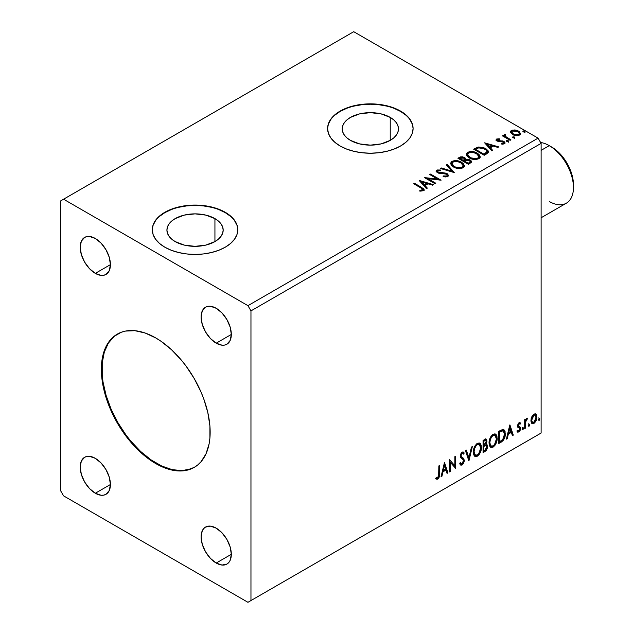 <?xml version="1.0" encoding="UTF-8"?>
<svg xmlns="http://www.w3.org/2000/svg" width="634" height="634" viewBox="0 0 634 634"><rect width="100%" height="100%" fill="white"/><g stroke="black" fill="none" stroke-linecap="round" stroke-linejoin="round"><path stroke-width="0.95" d="M117.591 333.952A76.936 44.42 -120 0 0 106.179 395.703A76.936 44.42 -120 0 0 156.36 463.224L155.758 463.573A76.936 44.42 60 0 1 105.498 395.782A76.936 44.42 60 0 1 117.29 334.126A76.936 44.42 60 0 1 155.758 337.938L161.091 341.322L171.552 349.762L181.403 360.16L185.984 365.976L194.226 378.546L200.994 391.971L203.736 398.841L207.817 412.576L209.902 425.858L209.902 438.173L209.117 443.816L206.018 453.817L200.994 461.774L197.808 464.888L194.226 467.385L185.984 470.436L176.577 470.816L171.552 469.992L161.091 466.355L150.424 460.197L139.963 451.757L130.113 441.351L125.532 435.542L117.29 422.965L110.522 409.54L105.498 395.782L103.699 388.935L101.614 375.653L101.614 363.345L102.399 357.695L105.498 347.701L107.78 343.446L113.7 336.622L121.245 332.271L125.532 331.075L134.939 330.702L145.146 333.016L155.758 337.938A76.936 44.42 60 0 1 206.018 405.736A76.936 44.42 60 0 1 194.226 467.385A76.936 44.42 60 0 1 155.758 463.573L156.36 463.224A76.936 44.42 -120 0 0 194.527 467.21M214.934 218.619L214.934 241.578L205.812 245.104L195.05 246.341L184.288 245.104L175.158 241.578A28.126 16.238 180 0 1 166.924 230.102A28.126 16.238 180 0 1 184.288 215.1A28.126 16.238 180 0 1 214.934 218.619L218.429 221.076L221.028 223.889L222.629 226.932L223.176 230.102L222.629 233.264L221.028 236.316L218.429 239.121L214.934 241.578L214.934 218.619A28.126 16.238 180 0 1 223.176 230.102A28.126 16.238 180 0 1 205.812 245.104A28.126 16.238 180 0 1 175.158 241.578L171.663 239.121L169.064 236.316L167.463 233.264L166.924 230.102L167.463 226.932L169.064 223.889L171.663 221.076L175.158 218.619L184.288 215.1L195.05 213.864L205.812 215.1L214.934 218.619M390.235 117.409L390.235 140.376L381.105 143.894L370.343 145.131L359.581 143.894L350.459 140.376A28.126 16.238 180 0 1 342.217 128.892A28.126 16.238 180 0 1 359.581 113.89A28.126 16.238 180 0 1 390.235 117.409L393.73 119.874L396.329 122.679L397.93 125.722L398.469 128.892L397.93 132.062L396.329 135.105L393.73 137.911L390.235 140.376L390.235 117.409A28.126 16.238 180 0 1 398.469 128.892A28.126 16.238 180 0 1 381.105 143.894A28.126 16.238 180 0 1 350.459 140.376L346.957 137.911L344.357 135.105L342.764 132.062L342.217 128.892L342.764 125.722L344.357 122.679L346.957 119.874L350.459 117.409L359.581 113.89L370.343 112.654L381.105 113.89L390.235 117.409M413.083 128.718A42.74 24.678 0 0 0 400.569 111.441L400.569 111.093A42.74 24.678 180 0 1 413.091 128.543A42.74 24.678 180 0 1 386.7 151.344A42.74 24.678 180 0 1 340.117 145.994L346.6 149.061L353.986 151.344L362.006 152.746L370.343 153.222L378.68 152.746L386.7 151.344L394.094 149.061L400.569 145.994L405.887 142.254L409.833 137.99L412.266 133.362L413.091 128.543L412.266 123.733L409.833 119.097L405.887 114.833L400.569 111.093L394.094 108.026L386.7 105.743L378.68 104.341L370.343 103.865L362.006 104.341L353.986 105.743L346.6 108.026L340.117 111.093L334.807 114.833L330.853 119.097L328.42 123.733L327.604 128.543L328.42 133.362L330.853 137.99L334.807 142.254L340.117 145.994A42.74 24.678 180 0 1 327.604 128.543A42.74 24.678 180 0 1 353.986 105.743A42.74 24.678 180 0 1 400.569 111.093L400.569 111.441A42.74 24.678 0 0 0 354.129 106.06A42.74 24.678 0 0 0 327.604 128.718M237.79 229.928A42.74 24.678 0 0 0 225.268 212.652L225.268 212.303A42.74 24.678 180 0 1 237.79 229.754A42.74 24.678 180 0 1 211.407 252.546A42.74 24.678 180 0 1 164.824 247.197L171.299 250.272L178.693 252.546L186.713 253.957L195.05 254.424L203.387 253.957L211.407 252.546L218.793 250.272L225.268 247.197L230.586 243.464L234.54 239.192L236.965 234.564L237.79 229.754L236.965 224.935L234.54 220.307L230.586 216.043L225.268 212.303L218.793 209.236L211.407 206.953L203.387 205.551L195.05 205.075L186.713 205.551L178.693 206.953L171.299 209.236L164.824 212.303L159.506 216.043L155.56 220.307L153.127 224.935L152.303 229.754L153.127 234.564L155.56 239.192L159.506 243.464L164.824 247.197A42.74 24.678 180 0 1 152.303 229.754A42.74 24.678 180 0 1 178.693 206.953A42.74 24.678 180 0 1 225.268 212.303L225.268 212.652A42.74 24.678 0 0 0 178.828 207.27A42.74 24.678 0 0 0 152.303 229.928M216.202 343.176A21.374 12.339 60 0 1 202.246 324.339A21.374 12.339 60 0 1 205.519 307.213A21.374 12.339 60 0 1 216.202 308.275L221.987 312.942L226.893 319.552L230.166 327.104L231.315 334.451L216.202 343.176L210.425 338.508L205.519 331.891L202.246 324.339L201.089 317L202.246 310.985L205.519 307.213L207.809 306.365L210.425 306.262L216.202 308.275A21.374 12.339 60 0 1 230.166 327.104A21.374 12.339 60 0 1 226.893 344.23L224.602 345.078L221.987 345.181L216.202 343.176L231.315 334.451L230.166 340.458L226.893 344.23A21.374 12.339 60 0 1 216.202 343.176M95.314 493.244A21.374 12.339 60 0 1 81.35 474.406A21.374 12.339 60 0 1 84.623 457.28A21.374 12.339 60 0 1 95.314 458.342L101.091 463.01L105.997 469.62L109.27 477.172L110.419 484.519L95.314 493.244L89.529 488.576L84.623 481.959L81.35 474.406L80.201 467.068L81.35 461.053L84.623 457.28L86.913 456.432L89.529 456.329L95.314 458.342A21.374 12.339 60 0 1 109.27 477.172A21.374 12.339 60 0 1 105.997 494.298L103.707 495.146L101.091 495.249L95.314 493.244L110.419 484.519L109.27 490.526L105.997 494.298A21.374 12.339 60 0 1 95.314 493.244M216.202 563.04A21.374 12.339 60 0 1 202.246 544.21A21.374 12.339 60 0 1 205.519 527.084A21.374 12.339 60 0 1 216.202 528.138L221.987 532.806L226.893 539.423L230.166 546.976L231.315 554.314L216.202 563.04L210.425 558.372L205.519 551.762L202.246 544.21L201.089 536.863L202.246 530.848L203.641 528.637L205.519 527.084L210.425 526.125L216.202 528.138A21.374 12.339 60 0 1 230.166 546.976A21.374 12.339 60 0 1 226.893 564.094L221.987 565.053L216.202 563.04L231.315 554.314L230.166 560.329L228.771 562.54L226.893 564.094A21.374 12.339 60 0 1 216.202 563.04M95.314 273.373A21.374 12.339 60 0 1 81.35 254.543A21.374 12.339 60 0 1 84.623 237.417A21.374 12.339 60 0 1 95.314 238.479L101.091 243.139L105.997 249.756L109.27 257.309L110.419 264.647L95.314 273.373L89.529 268.705L84.623 262.096L81.35 254.543L80.201 247.205L81.35 241.189L84.623 237.417L86.913 236.569L89.529 236.466L95.314 238.479A21.374 12.339 60 0 1 109.27 257.309A21.374 12.339 60 0 1 105.997 274.435L103.707 275.283L101.091 275.386L95.314 273.373L110.419 264.647L109.27 270.663L105.997 274.435A21.374 12.339 60 0 1 95.314 273.373M448.515 175.792L447.184 173.668L446.074 173.185L437.872 172.036L437.714 170.863L440.598 170.76L440.582 170.015L437.143 169.975L436.137 171.465L438.799 173.248L446.067 173.985L447.105 174.826L446.954 175.808L445.876 176.252L443.253 175.959L443.126 176.648L447.327 176.831L448.579 175.499L447.184 173.668L438.102 172.179L437.825 170.792L440.598 170.76L440.582 170.015L436.747 170.158L436.081 171.148L437.325 172.678L446.36 174.128L447.216 175.23L446.669 176.022L443.253 175.959L443.126 176.648L447.818 176.609L448.579 175.507L447.184 173.668L448.531 175.84M60.555 200.962L60.555 490.621L63.574 495.859L247.942 602.3L538.084 434.789L247.942 602.3L250.961 600.556L250.961 310.89L541.111 143.379L541.111 433.038L250.961 600.556L541.111 433.038L538.084 434.789L541.111 433.038L541.111 143.379L250.961 310.89L247.942 305.659L63.574 199.211L353.724 31.7L538.084 138.141L247.942 305.659L538.084 138.141L541.111 143.379L538.084 138.141L353.724 31.7L60.555 200.962L60.555 490.621L63.574 495.859L247.942 602.3L250.961 600.556L250.961 310.89L247.942 305.659L63.574 199.211L60.555 200.962M444.41 462.693L441.018 476.863L441.906 476.356L442.992 471.815L445.964 470.095L447.049 473.384L447.937 472.869L444.545 462.614L441.018 476.863L441.906 476.356L442.992 471.815L445.964 470.095L447.049 473.384L447.937 472.869L444.41 462.693M462.162 453.389L461.552 453.041L460.49 455.196L461.092 455.545L462.162 453.389L462.891 453.334L461.552 453.041L463.573 454.134L464.215 453.017L463.367 452.05L462.17 452.129L460.276 456.068L460.696 457.685L463.264 459.816L463.533 460.855L462.051 463.779L461.219 463.811L460.395 462.701L459.737 463.708L460.744 465.102L462.115 464.999L463.462 463.549L464.318 461.005L463.826 458.533L461.584 456.845L461.092 455.545L462.035 453.461L462.86 453.318L463.573 454.134L464.215 453.017L462.86 451.915L461.687 452.494L460.387 455.022L460.379 456.971L463.129 459.618L463.525 461.076L462.051 463.779L461.005 463.652L460.395 462.701L459.737 463.708L460.229 464.603L460.902 465.174L462.115 464.999L460.458 464.873M473.297 452.177L473.836 455.077L475.587 456.607L477.378 456.187L479.177 454.523L480.469 452.177L481.38 448.547L481.214 445.353L480.453 443.76L479.138 442.936L476.839 443.697L475.104 445.71L473.772 448.824L473.297 452.177L474.969 456.385L477.378 456.187C480.136 453.801 481.491 450.877 481.436 447.422L479.764 443.166L477.315 443.38C474.581 445.797 473.241 448.729 473.297 452.177M489.028 443.095L489.567 445.995L491.318 447.525L493.109 447.105L494.908 445.433L496.2 443.095L497.111 439.465L496.945 436.271L496.184 434.678L494.869 433.854L492.57 434.615L490.835 436.628L489.503 439.742L489.028 443.095L490.7 447.303L493.109 447.105C495.867 444.719 497.222 441.795 497.167 438.34L495.503 434.084L493.046 434.298C490.312 436.715 488.972 439.647 489.028 443.095M509.784 424.954L506.392 439.124L507.271 438.617L508.365 434.068L511.337 432.356L512.423 435.645L513.302 435.13L509.918 424.875L506.392 439.124L507.271 438.617L508.365 434.068L511.337 432.356L512.423 435.645L513.302 435.13L509.784 424.954M522.123 429.178L522.503 429.876L523.09 429.543L523.312 427.823L522.162 428.806L522.796 429.804L523.478 428.402L522.796 427.776L522.123 429.178L522.796 429.804M528.36 425.58L528.526 426.151L529.192 426.096L529.548 424.217L528.399 425.208L529.041 426.206L529.715 424.796L529.041 424.17L528.36 425.58L529.041 426.206M538.528 419.708L538.916 420.405L539.502 420.065L539.716 418.345L538.567 419.336L539.209 420.334L539.891 418.923L539.209 418.297L538.528 419.708L539.209 420.334M535.365 413.859L536.11 414.351L533.923 414.145L531.728 416.895L531.118 418.757L530.975 421.285L531.664 423.124L532.608 423.718L534.264 423.163L536.729 418.741L536.301 414.596L535.183 413.82L533.923 414.145L531.728 416.895L530.935 420.516L532.148 423.56L533.923 423.385C535.928 421.697 536.927 419.589 536.903 417.069L535.69 413.994M524.698 428.552L525.515 428.085L525.768 421.269L527.543 418.131L526.442 418.606L525.515 420.477L525.515 419.161L524.698 419.629L524.698 428.552L525.515 428.085L525.641 421.951L527.543 418.131L526.925 418.186L525.515 420.477L525.515 419.161L524.698 419.629L524.698 428.552M519.452 423.678L518.509 423.449L520.149 424.13L520.633 423.092L519.872 422.601L520.633 423.092L519.056 422.727L518.382 423.33L517.526 426.31L517.962 427.435L519.626 428.259L519.753 429.535L518.818 431.009L517.709 430.716L517.241 431.809L518.913 432.055L520.403 429.931L520.363 427.253L518.683 426.317L518.327 425.454L518.929 423.924L520.149 424.13L520.633 423.092L519.056 422.727L517.51 425.961L517.772 427.189L519.626 428.259L519.817 428.996L518.818 431.009L517.709 430.716L517.598 432.134L516.987 431.786M501.256 442.088L503.531 440.083L505.108 436.049L505.076 431.58L504.482 430.193L503.238 429.376L498.792 431.294L498.792 443.507L501.256 442.088L500.646 441.739L498.792 442.809L500.646 441.739L501.256 442.088C504.078 440.02 505.425 437.254 505.306 433.799L503.824 429.575L502.913 429.361L498.792 431.294L498.792 443.507L501.256 442.088M483.06 452.589L486.238 450.489L487.53 447.794L487.427 445.108L486.001 444.307L486.999 441.137L486.024 439.077L483.06 440.376L483.06 452.589L485.176 451.368L487.673 446.463L486.904 444.466L486.001 444.307L486.999 441.137L486.262 439.172L483.06 440.376L483.06 452.589M468.819 460.815L472.346 446.566L471.466 447.073L468.891 457.827L466.315 450.045L465.435 450.56L468.962 460.736L472.346 446.566L471.466 447.073L468.891 457.827L466.315 450.045L465.435 450.56L468.819 460.815M450.378 471.466L450.378 462.376L455.672 468.407L455.672 456.195L454.855 456.662L454.855 465.776L449.561 459.721L449.561 471.934L450.378 471.466L449.561 471.236L450.378 471.466L450.378 462.376L455.672 468.407L455.672 456.195L454.855 456.662L454.855 465.776L449.561 459.721L449.561 471.934L450.378 471.466M435.732 478.821L437.729 479.082L437.127 478.733L438.72 476.617L439.061 473.336C439.386 475.365 438.744 477.164 437.127 478.733L437.729 479.082C439.346 477.513 439.988 475.714 439.663 473.685L439.061 473.336L439.061 465.784L439.061 473.336L439.663 473.685L439.663 465.435L438.855 465.903L438.617 476.562L437.579 477.901L436.144 477.648L435.732 478.821L437.135 479.304L438.023 478.884L439.521 476.213L439.663 465.435L438.855 465.903L438.855 474.026L437.722 477.83L436.144 477.648L435.732 478.821L436.137 479.098M513.041 137.776L514.229 138.014L514.816 137.427L513.215 136.754L512.629 137.095L513.041 137.776L514.602 137.895L514.404 136.992L512.843 136.881L513.041 137.776L512.843 136.881M506.804 141.382L507.993 141.62L508.571 141.033L506.978 140.36L506.392 140.693L506.804 141.382L508.365 141.501L508.159 140.597L506.606 140.479L506.804 141.382L506.606 140.479M484.63 142.824L491.818 150.892L492.705 150.385L490.399 147.793L493.371 146.082L497.849 147.413L498.736 146.898L484.63 142.824L491.818 150.892L492.705 150.385L490.399 147.793L493.371 146.082L497.849 147.413L498.736 146.898L484.63 142.824M469.215 157.89L472.536 159.182L476.483 159.443L479.256 158.421L480.152 156.59L478.971 154.379L476.292 152.635L472.671 151.613L469.976 151.581L467.401 152.477L466.323 154.133L467.028 156.075L469.215 157.89C472.195 159.649 475.389 159.927 478.813 158.714L480.16 156.764L477.307 153.159C474.303 151.368 471.078 151.09 467.63 152.334L466.315 154.3L469.215 157.89M419.264 180.571L426.452 188.631L427.34 188.124L425.034 185.54L428.005 183.82L432.483 185.152L433.371 184.637L419.399 180.492L426.452 188.631L427.34 188.124L425.034 185.54L428.005 183.82L432.483 185.152L433.371 184.637L419.264 180.571M453.484 166.972L456.805 168.264L460.752 168.525L463.525 167.503L464.421 165.672L463.24 163.461L460.561 161.718L456.94 160.695L454.237 160.664L451.67 161.559L450.592 163.215L451.297 165.157L453.484 166.972C456.464 168.731 459.658 169.009 463.082 167.796L464.429 165.846L461.576 162.241C458.572 160.45 455.347 160.172 451.899 161.416L450.584 163.382L453.484 166.972M523.216 131.904L524.603 132.102L524.984 131.555L523.391 130.881L522.804 131.222L523.216 131.904L524.778 132.023L524.572 131.119L523.01 131.008L523.216 131.904L523.01 131.008M465.728 159.546L464.468 157.494L464.468 158.191L461.592 157.422L459.412 158.088L464.468 158.191L464.468 157.494L459.412 157.391L459.412 158.088L458.517 158.603L459.412 158.088L459.412 157.391L457.914 158.254L468.494 164.357L471.53 162.177L471.355 161.076L470.103 159.966L468.074 159.261L465.728 159.364L465.047 157.89L462.661 156.828L460.553 156.883L457.914 158.254L468.494 164.357L471.585 161.844L470.103 159.966L465.76 159.094L465.76 159.792M454.253 172.583L447.2 164.436L446.312 164.951L451.765 171.069L441.169 167.923L440.281 168.43L454.253 172.583L447.2 164.436L446.312 164.951L451.765 171.069L441.169 167.923L440.281 168.43L454.253 172.583M420.738 187.838L422.68 189.645L419.811 190.43L420.215 191.135L423.433 190.691L424.146 189.835L423.797 188.908L414.517 183.305L413.701 183.781L420.738 187.838C422.284 188.449 422.815 189.186 422.339 190.065L419.811 190.43L420.215 191.135L423.433 190.691L424.154 189.717L421.658 187.434L414.517 183.305L413.701 183.781L420.738 187.838M435.812 183.234L427.942 178.685L441.098 180.175L430.518 174.073L429.709 174.54L437.595 179.097L424.415 177.591L434.995 183.702L435.812 183.234L427.942 178.685L441.098 180.175L430.518 174.073L429.709 174.54L437.595 179.097L424.415 177.591L434.995 183.702L435.812 183.234M486.682 153.856L488.346 152.255L488.077 150.757L486.032 148.816L483.306 147.5L478.147 147.009L473.646 149.172L484.225 155.275L486.682 153.856L488.41 151.827L485.581 148.546L478.147 147.009L473.646 149.172L484.225 155.275L486.682 153.856M497.627 140.257L497.88 141.311L497.627 139.559L499.481 139.425L499.291 138.767L499.291 139.401L499.291 138.767L496.454 139.147L496.073 139.86L496.771 140.883L503.562 142.238L503.436 143.244L501.51 143.419L501.756 144.1L503.895 143.989L505.021 143.189L504.64 141.961L503.285 141.144L497.714 140.502L497.468 139.67L499.481 139.425L499.291 138.767L496.62 139.036L496.62 139.734L498.007 139.417M510.132 140.32L510.941 139.852L505.425 136.365L505.036 135.525L505.813 134.987L505.377 134.289L504.133 134.844L504.347 136.048L503.214 135.391L502.397 135.858L510.132 140.32L510.941 139.852L505.821 136.746L505.377 134.289L504.046 135.193L504.347 136.048L503.214 135.391L502.397 135.858L510.132 140.32M510.568 132.458L513.255 134.876L517.812 135.621L520.427 134.107L519.682 131.943L515.941 130.089L512.224 130.128L510.917 130.881L510.473 131.927L512.526 134.503C514.697 135.779 517.019 135.969 519.492 135.074L520.522 133.623L518.493 131.056L514.951 129.922L511.487 130.453L510.473 132.617M236.965 225.284L234.54 220.656M230.586 216.392L225.268 212.652L218.793 209.585M211.407 207.302L203.387 205.899L195.05 205.424L186.713 205.899L178.693 207.302M171.299 209.585L164.824 212.652L159.506 216.392M155.56 220.656L153.127 225.284M412.266 124.082L409.833 119.454M405.887 115.182L400.569 111.441L394.094 108.374M386.7 106.092L378.68 104.689L370.343 104.214L362.006 104.689L353.986 106.092M346.6 108.374L340.117 111.441L334.807 115.182M330.853 119.454L328.42 124.082M522.971 131.729L524.572 131.817L524.572 131.119L524.778 132.72M524.778 132.023L524.572 131.119M524.841 132.023L522.939 131.753M465.728 159.364L465.728 160.069L470.103 160.664L470.103 159.966L471.53 162.177M471.537 162.209L469.168 160.236L465.728 160.069M471.355 161.773L471.038 161.369M466.886 159.895L466.299 159.958M470.206 162.304L468.225 163.96L464.286 161.694L464.286 160.996L466.117 160.077L469.287 160.434L470.206 161.615L469.152 163.421L470.206 161.615M464.524 160.069L463.985 160.6M463.62 160.822L463.62 160.125L463.208 161.068L463.62 160.822L459.816 159.11L459.816 158.413L463.676 157.977L464.587 159.11L463.62 160.822L464.587 159.11M463.208 160.37L459.816 158.413L459.816 159.11L463.208 161.068L463.208 160.37L459.816 158.413L461.75 157.541L463.676 157.977L464.587 159.063L463.208 160.37M470.119 161.947L468.225 163.263L468.225 163.96L469.152 163.421L469.152 162.724L468.225 163.263L464.286 160.996L464.286 161.694L468.225 163.96L468.225 163.263L464.286 160.996L467.805 159.95L469.659 160.687L470.127 161.932M450.615 163.738L451.899 161.416L451.899 162.114C455.347 160.87 458.572 161.147 461.576 162.938L461.576 162.241L461.576 162.938L464.397 166.187M464.421 166.37L463.834 164.856L462.035 163.223L456.94 161.393L452.407 161.852L450.592 163.913M453.722 161.448L452.977 161.638M463.066 166.346L462.614 167.384L461.108 168.256L456.94 168.24L453.572 166.726L451.979 164.19M451.971 163.612L454.293 167.194C456.662 168.612 459.222 168.834 461.972 167.883L461.972 167.186C459.222 168.137 456.662 167.907 454.293 166.496L451.971 163.612L453.017 162.019C455.798 161.06 458.374 161.29 460.759 162.716L463.074 165.529L461.972 167.883L463.074 165.529M441.082 168.668L441.169 167.923L441.169 168.62L451.765 171.766L451.765 171.069L451.765 171.766L441.082 168.668M446.724 165.411L447.2 164.436L447.2 165.133L453.69 172.416L447.2 165.133L446.724 165.411M447.216 176.006L445.876 176.949L443.245 176.68L443.253 175.959L443.253 176.656L446.669 176.72L447.216 175.23M436.152 171.497L436.747 170.158L436.747 170.855L440.582 170.712L440.582 170.015L440.582 170.752L437.603 170.554L436.089 171.814M437.428 172.036L437.825 170.792M437.825 171.489L438.102 172.876L438.102 172.179L438.102 172.876L439.956 173.383L439.956 172.686L439.956 173.383L442.017 173.415L442.017 172.717L442.017 173.415L447.184 174.366L444.783 173.581L438.95 173.225L437.682 172.575L437.484 171.822M424.138 190.263L422.648 188.726L414.311 184.129L414.517 183.305L414.517 184.003L421.658 188.132L421.658 187.434L421.658 188.132L424.083 190.049M422.632 190.485L419.811 191.127L421.65 190.985L421.65 190.287L421.65 190.985L422.339 190.763L422.339 190.065M419.97 181.356L432.57 185.104L419.97 181.356M425.034 186.237L425.034 185.54L426.928 188.361L425.034 186.237M421.879 182.703L424.297 185.405L426.571 184.09L426.571 183.392L426.571 184.09L424.297 185.405L424.297 184.708L424.297 185.405L421.879 182.703L421.879 182.006L426.571 183.392L424.297 184.708L421.879 182.006L421.879 182.703M425.691 178.328L437.595 179.794L437.595 179.097L437.595 179.794L425.691 178.328M430.312 174.889L430.518 174.073L430.518 174.77L439.845 180.151L430.312 174.889M427.942 179.382L427.942 178.685L427.942 179.382L435.201 183.583L427.942 179.382M466.347 154.656L467.63 152.334L467.63 153.032C471.078 151.788 474.303 152.065 477.307 153.856L477.307 153.159L477.307 153.856L480.128 157.105M480.152 157.287L479.566 155.774L477.767 154.141L472.671 152.311L468.138 152.77L466.323 154.831M469.453 152.366L468.708 152.556M478.797 157.264L478.345 158.302L476.839 159.174L472.671 159.158L469.303 157.644L467.71 155.108M467.702 154.53L470.032 158.112C472.393 159.522 474.953 159.752 477.703 158.801L477.703 158.104C474.953 159.055 472.393 158.825 470.032 157.414L467.702 154.53L468.748 152.937C471.53 151.978 474.105 152.208 476.491 153.626L478.805 156.447L477.703 158.801L478.805 156.447M488.077 151.455L485.208 149.03L481.214 147.674L477.727 147.809L474.248 149.521L475.246 148.942L475.246 148.245L475.246 148.942L478.147 147.714L478.147 147.009L478.147 147.714L485.581 149.244L485.581 148.546L485.581 149.244L488.37 152.176M486.967 152.2L486.571 153.166L483.956 154.878L475.548 150.028L483.956 154.878L483.956 154.181L475.548 149.331L475.548 150.028L475.548 149.331L478.718 147.841L484.764 149.014C486.516 149.909 487.174 150.995 486.738 152.263L486.738 152.96L486.967 151.534L484.828 153.674L484.828 154.371L486.738 152.96L486.738 152.263L483.956 154.181L483.956 154.878L484.828 154.371L484.828 153.674L483.956 154.181L475.548 149.331L478.718 147.841L482.006 147.904L485.921 149.806L486.896 151.114L486.738 152.263M485.335 143.617L497.936 147.357L485.335 143.617M490.399 148.491L490.399 147.793L492.293 150.623L490.399 148.491M487.253 144.964L489.662 147.667L491.944 146.351L491.944 145.654L491.944 146.351L489.662 147.667L489.662 146.969L489.662 147.667L487.253 144.964L487.253 144.267L491.944 145.654L489.662 146.969L487.253 144.267L487.253 144.964M497.365 140.629L497.627 139.559M498.776 140.899L497.88 140.613L497.88 141.311L498.776 141.604L498.776 140.899L498.776 141.604L500.384 141.588L500.384 140.891L498.776 140.899M502.5 140.922L500.384 140.891L500.384 141.588L502.5 141.62L502.5 140.922L502.5 141.62L503.959 142.159L503.959 141.461L502.5 140.922M502.572 144.164L503.436 143.942L503.436 143.244L501.51 143.419L501.756 144.1L504.482 143.744L505.084 142.888L503.959 141.461L505.013 143.213M496.145 140.185L496.62 139.036L496.073 139.821L497.104 141.105L503.19 141.953L503.745 143.633L502.516 144.172M503.761 143.276L503.784 142.753L503.436 143.244M498.593 139.417L496.129 140.233M505.029 143.26L502.905 141.715L498.292 141.493L497.468 140.368M506.566 141.208L508.159 141.295L508.159 140.597L508.365 142.198M508.365 141.501L508.159 140.597M508.428 141.493L506.534 141.224M503 136.207L503.214 135.391L503.214 136.088L504.347 136.746L504.347 136.048L504.347 136.746L503 136.207M504.117 135.573L504.49 134.495L504.49 135.193L505.377 134.987L505.377 134.289L505.425 135.066L504.062 135.739M505.029 136.278L505.306 135.121M505.306 135.819L505.821 137.443L505.821 136.746L505.821 137.443L508.341 139.052L508.341 138.355L508.341 139.052L510.338 140.201L506.098 137.665L505.036 136.223M514.665 137.895L512.771 137.626L514.404 137.689L514.404 136.992L514.602 138.592M514.602 137.895L514.404 136.992M510.513 132.26L511.487 130.453L511.487 131.151L514.951 130.628L514.951 129.922L514.951 130.628L518.493 131.753L518.493 131.056L520.474 133.972L518.826 131.959L515.45 130.691L512.224 130.826L510.513 132.26M519.222 133.861L518.263 135.367L515.822 135.581L512.851 134.416L511.781 132.451M511.741 132.03L513.342 134.733L513.342 134.036L513.342 134.733L518.541 135.224L518.541 134.527L513.342 134.036L511.741 132.03L512.431 131.008L517.685 131.531L519.262 133.457L518.541 135.224L519.262 133.457M460.759 162.716L462.59 164.254L463.05 165.831L462.154 167.075L460.102 167.764L455.093 166.916L452.953 165.522L451.987 163.873L452.668 162.256L454.911 161.456L457.059 161.472L460.759 162.716M426.571 183.392L424.297 184.708L421.879 182.006L426.571 183.392M476.491 153.626L478.321 155.172L478.781 156.749L477.885 157.993L475.833 158.682L470.824 157.826L468.684 156.432L467.718 154.791L468.399 153.174L470.642 152.374L472.79 152.39L476.491 153.626M491.944 145.654L489.662 146.969L487.253 144.267L491.944 145.654M517.685 131.531L518.913 132.561L519.206 133.798L517.265 134.915L513.611 134.178L511.749 132.11L512.193 131.167L513.722 130.628L517.685 131.531M538.607 417.949L539.209 418.297M539.891 418.923L539.28 418.575L538.559 420.009L539.241 418.242M536.11 414.351L535.508 414.002L536.301 416.72L536.903 417.069L536.301 416.72C536.316 419.24 535.326 421.348 533.321 423.036L533.923 423.385L531.863 423.338M531.387 423.1L533.662 422.815L535.571 420.168L536.285 416.308L535.31 413.812M532.354 422.157L531.268 420.81L531.427 417.782L532.806 415.286L534.668 414.898M535.144 415.159L533.313 414.898L535.144 415.159L536.087 417.544L533.923 422.292L532.631 422.379L531.149 419.7L532.631 422.379M531.752 420.049L533.923 415.246L533.313 414.898L531.149 419.7L531.752 420.049L532.948 416.173L534.177 415.119L535.27 415.246L536.063 418.155L534.89 421.388L532.948 422.506L532.029 421.634L531.752 420.049M528.431 423.821L529.041 424.17M529.715 424.796L529.113 424.447L528.391 425.882M528.36 425.897L529.073 424.114M524.904 419.51L525.515 420.477L524.904 419.51M526.069 419.09L526.775 418.289L526.553 418.955L527.155 419.304L526.133 419.05M525.324 420.366L525.031 421.602L525.641 421.951L525.031 421.602L524.904 424.74L525.515 425.089L524.904 424.74L524.904 427.736L525.515 428.085L524.698 427.855L525.372 420.223M522.194 427.427L522.796 427.776M523.478 428.402L522.876 428.053L522.154 429.48M522.115 429.495L522.836 427.72M520.633 423.092L519.579 422.387M520.023 422.743L519.587 423.694L520.023 422.743M519.111 423.797L518.509 423.449L517.716 425.097L518.327 425.454L519.111 423.797L520.149 424.13M519.571 426.674L517.716 425.097L518.501 426.175M520.363 427.253L519.761 426.904L520.023 428.132L520.633 428.481L520.363 427.253L518.517 426.151M519.111 423.417L518.327 423.575L517.732 424.883L518.731 426.246M517.241 431.809L518.913 432.055L520.633 428.481L520.023 428.132L518.311 431.706L518.913 432.055L517.328 431.912L518.699 431.421L519.603 430.09L520.023 428.132L519.555 426.658M518.818 431.009L517.709 430.716M517.098 430.367L518.216 430.66M517.772 427.189L519.626 428.259M518.152 427.49L518.834 427.744M509.641 425.525L512.7 434.781L513.302 435.13L512.224 435.059L512.7 434.781L509.641 425.525M510.727 432.008L511.337 432.356L510.727 432.008L507.755 433.719L508.365 434.068L507.755 433.719L506.669 438.268L507.271 438.617L506.582 438.316L507.755 433.719L510.727 432.008M509.245 427.514L508.103 432.269L508.706 432.618L508.103 432.269L509.245 427.514L509.847 427.863L510.988 431.302L508.706 432.618L509.847 427.863L509.245 427.514M503.515 429.44L504.704 433.45L505.306 433.799L504.704 433.45C504.822 436.905 503.467 439.671 500.646 441.739L502.873 439.814L504.379 436.287L504.585 431.825L503.451 429.392M503.333 430.93L501.882 430.415L502.485 430.763L501.882 430.415L499.537 431.421L500.139 431.77L499.006 431.73L499.608 432.079L502.485 430.763L503.333 430.93L504.49 434.266L502.659 439.719L499.608 441.787L499.006 441.438L499.608 441.787L499.608 432.079L499.006 431.73L499.006 441.438L499.006 431.73L501.597 430.462L502.841 430.652M495.194 433.941L496.565 437.991L497.167 438.34L496.565 437.991C496.612 441.446 495.265 444.371 492.507 446.756L493.109 447.105L490.415 447.097M489.987 446.883L492.507 446.756L495.019 443.951L496.509 439.116L496.026 435.043M491.049 445.837L489.416 443.903L489.813 438.934L492.095 435.439L493.236 434.884L494.504 435.114M495.035 435.415L492.483 435.186L495.035 435.415L496.351 438.807C496.406 441.589 495.312 443.951 493.086 445.868L491.184 446.011L489.242 442.27L491.184 446.011M489.844 442.619C489.797 439.845 490.874 437.484 493.086 435.534L492.483 435.186C490.272 437.135 489.186 439.497 489.242 442.27L489.844 442.619L490.415 439.283L491.976 436.485L493.466 435.344L495.106 435.463L496.176 437.159L496.343 439.259L494.536 444.521L493.086 445.868L491.651 446.193L490.621 445.512L489.844 442.619M485.929 439.061L486.999 441.137L486.389 440.788L485.945 442.976M485.771 440.464L485.169 440.115L483.274 440.812L483.877 441.161L485.771 440.464L486.183 441.629L485.398 443.966L486.001 444.307L485.406 443.959L483.877 445.076L483.274 444.727L483.274 440.812L485.224 440.154M486.563 444.339L487.673 446.463L487.07 446.114L484.574 451.02L485.176 451.368L484.574 451.02L483.06 451.891L485.382 450.409L486.444 448.848L487.07 446.114L486.476 444.252M485.85 443.174L486.389 440.788L485.795 438.918M486.357 440.218L486.254 439.695M485.581 445.488L486.682 446.003L486.682 448.072L485.803 449.617L483.877 450.869L483.877 446.328L483.274 445.979L483.274 450.52L483.877 450.869L483.877 446.328L486.302 445.575L484.978 445.139L485.581 445.488L484.978 445.139L483.687 445.742L484.289 446.09L483.274 445.979L483.877 446.328L485.581 445.488L486.857 446.93L484.804 450.33L483.877 450.869L483.274 450.52L483.274 445.979L485.121 445.116L486.08 445.654M486.183 441.629L483.877 445.076L483.877 441.161L483.274 440.812L483.274 444.727L483.877 445.076L483.877 441.161L485.636 440.416L486.183 441.629M479.462 443.023L480.834 447.073L481.436 447.422L480.834 447.073C480.881 450.528 479.534 453.453 476.776 455.838L477.378 456.187L474.684 456.179M474.256 455.965L476.776 455.838L479.288 453.033L480.778 448.198L480.295 444.125M475.318 454.927L473.685 452.985L474.081 448.016L476.364 444.521L477.497 443.966L478.773 444.196M479.296 444.497L476.744 444.268L479.296 444.497L480.62 447.889C480.675 450.679 479.581 453.033 477.354 454.95L475.452 455.093L473.511 451.353L475.452 455.093M474.113 451.701C474.066 448.927 475.143 446.566 477.354 444.616L476.744 444.268C474.541 446.217 473.455 448.579 473.511 451.353L474.113 451.701L474.684 448.365L476.245 445.567L477.735 444.426L479.375 444.545L480.445 446.241L480.612 448.341L478.797 453.603L477.354 454.95L475.92 455.275L474.89 454.594L474.113 451.701M465.911 450.283L468.288 457.479L468.891 457.827L468.288 457.479L465.911 450.283M471.553 447.025L468.494 459.809L471.553 447.025M460.173 463.042L461.219 463.811M463.605 452.668L463.121 453.524L463.605 452.668M461.584 456.845L460.49 455.196L460.981 456.496L462.59 457.479L461.584 456.845M464.35 460.403L461.988 457.13L464.35 460.403L463.739 460.054L461.512 464.651L462.115 464.999L464.35 460.403M460.292 464.825L462.463 463.795L463.605 461.283L463.438 458.572L460.522 455.608L460.902 453.706L462.257 452.969M462.004 464.286L462.463 463.795M463.605 459.008L463.438 458.572M460.855 463.557L460.062 462.868M449.561 459.793L454.855 465.776L449.561 459.793M455.061 456.543L455.061 468.011L455.061 456.543M455.141 468.106L455.672 468.407L455.141 468.106M449.775 462.027L450.378 462.376L449.775 462.027L449.775 471.117L449.775 462.027M444.276 463.272L447.335 472.52L447.937 472.869L446.859 472.798L447.335 472.52L444.276 463.272M445.361 469.746L445.964 470.095L445.361 469.746L442.389 471.466L442.992 471.815L442.389 471.466L441.304 476.007L441.906 476.356L441.216 476.055L442.389 471.466L445.361 469.746M443.871 465.253L442.738 470.008L443.34 470.357L442.738 470.008L443.871 465.253L444.474 465.602L445.615 469.041L443.34 470.357L444.474 465.602L443.871 465.253M435.534 478.757L437.127 478.733L435.812 478.884M510.988 431.302L508.706 432.618L509.847 427.863L510.988 431.302M499.608 432.079L503.008 430.795L504.07 431.809L504.49 434.266L503.142 439.108L499.608 441.787L499.608 432.079M445.615 469.041L443.34 470.357L444.474 465.602L445.615 469.041M114.31 336.274L108.382 343.097L104.301 352.116L102.225 362.997L102.225 375.304L103.001 381.858L106.1 395.434L111.124 409.192L117.892 422.616L126.134 435.193L130.715 441.002L140.566 451.408L151.027 459.848L161.694 466.006L172.155 469.643L182.006 470.618L190.874 468.891M573.445 187.529L573.445 184.732A30.773 17.768 -120 0 0 551.683 147.04L549.266 145.646A34.196 19.741 60 0 1 573.445 187.529A34.196 19.741 60 0 1 549.266 201.485M541.111 217.763L566.368 203.181A34.196 19.741 -120 0 0 571.606 175.776A34.196 19.741 -120 0 0 549.266 145.646L555.931 149.973L560.012 153.761L567.073 163.287L571.789 174.16L573.445 184.732M549.266 145.646L541.111 150.361L549.266 145.646A34.196 19.741 -120 0 0 540.604 142.499A34.196 19.741 60 0 1 549.266 145.646L551.683 147.04M117.892 333.777L117.29 334.126M525.007 131.682L525.007 132.379M464.429 165.846L464.429 166.544M424.154 189.717L424.154 190.414M480.16 156.764L480.16 157.462M496.073 139.821L496.073 140.518M508.595 141.16L508.595 141.857M514.832 137.554L514.832 138.252M520.522 133.623L520.522 134.329M532.148 423.56L531.546 423.211M519.777 423.797L519.175 423.449M518.778 426.381L518.176 426.032M518.065 431.033L517.455 430.676M519.404 428.077L518.802 427.728M490.7 447.303L490.098 446.946M486.262 439.172L485.66 438.823M474.969 456.385L474.367 456.036M194.828 467.036L194.226 467.385"/></g></svg>
